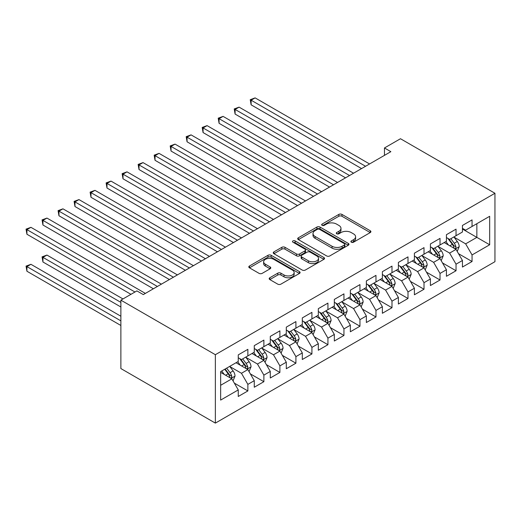<?xml version="1.0" encoding="UTF-8"?>
<svg xmlns="http://www.w3.org/2000/svg" width="521" height="521" viewBox="0 0 521 521"><rect width="100%" height="100%" fill="white"/><g stroke="black" fill="none" stroke-linecap="round" stroke-linejoin="round"><path stroke-width="0.78" d="M351.356 242.206A1.556 0.899 0 0 0 353.557 242.206L370.255 232.568A2.221 1.283 0 0 0 370.906 231.656A2.221 1.283 0 0 0 370.255 230.751L341.965 214.418A2.221 1.283 0 0 0 338.819 214.418L322.121 224.056A1.556 0.899 0 0 0 321.665 224.694A1.556 0.899 0 0 0 322.121 225.326A1.556 0.899 0 0 0 324.322 225.326L326.485 224.082A7.112 4.109 0 0 1 336.54 224.082L338.897 225.443A7.112 4.109 0 0 1 340.981 228.348A7.112 4.109 0 0 1 338.897 231.252L336.735 232.496A1.556 0.899 0 0 0 336.279 233.134A1.556 0.899 0 0 0 336.735 233.766A1.556 0.899 0 0 0 338.937 233.766L341.099 232.522A7.112 4.109 0 0 1 351.161 232.522L353.518 233.883A7.112 4.109 0 0 1 355.602 236.788A7.112 4.109 0 0 1 353.518 239.686L351.356 240.936A1.556 0.899 0 0 0 350.9 241.575A1.556 0.899 0 0 0 351.356 242.206L351.356 240.936M269.819 277.758A2.221 1.283 0 0 0 269.168 278.663A2.221 1.283 0 0 0 269.819 279.575L277.758 284.153A2.221 1.283 0 0 0 280.897 284.153L299.445 273.447A2.221 1.283 0 0 0 300.096 272.542A2.221 1.283 0 0 0 299.445 271.63L271.154 255.297A2.221 1.283 0 0 0 268.009 255.297L249.461 266.003A2.221 1.283 0 0 0 248.81 266.915A2.221 1.283 0 0 0 249.461 267.82L259.054 273.356A2.221 1.283 0 0 0 262.193 273.356L270.132 268.771A2.221 1.283 0 0 0 270.783 267.866A2.221 1.283 0 0 0 270.132 266.96L265.378 264.212A5.946 3.432 0 0 1 263.639 261.783A5.946 3.432 0 0 1 267.306 258.611A5.946 3.432 0 0 1 273.785 259.36L292.411 270.112A5.946 3.432 0 0 1 294.157 272.542A5.946 3.432 0 0 1 290.484 275.713A5.946 3.432 0 0 1 284.004 274.964L280.897 273.173A2.221 1.283 0 0 0 277.758 273.173L269.819 277.758L269.819 279.575M120.879 300.148L215.362 354.697L215.362 423.111L120.879 368.562L120.879 300.148L136.893 290.9L143.301 294.599L390.861 151.67L384.459 147.971L384.459 155.369M384.459 147.971L400.473 138.729L494.95 193.271L215.362 354.697M326.641 255.935A2.221 1.283 0 0 0 329.78 255.935L348.328 245.222A2.221 1.283 0 0 0 348.979 244.316A2.221 1.283 0 0 0 348.328 243.411L320.037 227.078A2.221 1.283 0 0 0 316.892 227.078L298.344 237.784A2.221 1.283 0 0 0 297.693 238.69A2.221 1.283 0 0 0 298.344 239.595L326.641 255.935M293.544 242.545A1.556 0.899 0 0 1 295.127 242.76L295.127 240.917L323.886 257.524A2.221 1.283 0 0 1 324.537 258.429A2.221 1.283 0 0 1 323.886 259.334L305.339 270.041A2.221 1.283 0 0 1 302.2 270.041L273.903 253.707L273.903 251.897A2.221 1.283 0 0 0 273.251 252.802A2.221 1.283 0 0 0 273.903 253.707M273.903 251.897L281.841 247.312A2.221 1.283 0 0 1 284.987 247.312L296.462 253.935A2.221 1.283 0 0 0 299.608 253.935L304.87 250.894A2.221 1.283 0 0 0 305.521 249.989A2.221 1.283 0 0 0 304.87 249.084L292.926 242.187A1.556 0.899 0 0 1 292.47 241.549A1.556 0.899 0 0 1 293.427 240.722A1.556 0.899 0 0 1 295.127 240.917M215.362 423.111L494.95 261.685L494.95 193.271M462.446 229.051L476.858 237.374L476.858 223.691L489.668 216.293L472.052 226.466L472.052 219.901L462.446 225.45L462.446 232.008L456.038 235.707L456.038 229.142L446.432 234.691L446.432 241.256L440.024 244.955L440.024 238.39L430.418 243.939L430.418 250.503L424.009 254.196L424.009 247.638L414.403 253.18L414.403 259.745L407.995 263.444L407.995 256.879L398.389 262.428L398.389 268.992L391.987 272.691L391.987 266.127L382.375 271.675L382.375 278.234L375.973 281.933L375.973 275.368L366.361 280.917L366.361 287.481L359.959 291.18L359.959 284.616L350.353 290.164L350.353 296.729L343.945 300.428L343.945 293.864L334.339 299.406L334.339 305.97L327.93 309.669L327.93 303.105L318.324 308.653L318.324 315.218L311.916 318.917L311.916 312.353L302.31 317.901L302.31 324.459L295.908 328.158L295.908 321.594L286.296 327.142L286.296 333.707L279.894 337.406L279.894 330.842L270.282 336.39L270.282 342.955L263.88 346.654L263.88 340.089L254.274 345.631L254.274 352.196L247.866 355.895L247.866 349.33L238.26 354.879L238.26 361.444L220.644 371.61L220.644 400.089L238.26 389.916L231.852 378.826L220.644 372.352M489.668 216.293L489.668 244.772L472.052 254.938L465.644 243.848L454.038 237.14M458.519 253.694L472.052 261.503L472.052 254.938M472.052 261.503L462.446 267.052L462.446 260.487L456.038 264.186L449.63 253.089L438.024 246.387M442.505 262.936L456.038 270.751L456.038 264.186M456.038 270.751L446.432 276.293L446.432 269.728L440.024 273.427L433.622 262.337L422.01 255.635M426.491 272.183L440.024 279.992L440.024 273.427M440.024 279.992L430.418 285.541L430.418 278.976L424.009 282.675L417.608 271.578L405.996 264.876M410.483 281.425L424.009 289.24L424.009 282.675M424.009 289.24L414.403 294.788L414.403 288.224L407.995 291.923L401.593 280.826L389.982 274.124M394.469 290.672L407.995 298.481L407.995 291.923M407.995 298.481L398.389 304.03L398.389 297.465L391.987 301.164L385.579 290.073L373.967 283.365M378.454 299.92L391.987 307.729L391.987 301.164M391.987 307.729L382.375 313.277L382.375 306.713L375.973 310.412L369.565 299.315L357.96 292.613M362.44 309.161L375.973 316.976L375.973 310.412M375.973 316.976L366.361 322.519L366.361 315.96L359.959 319.653L353.551 308.562L341.945 301.861M346.426 318.409L359.959 326.218L359.959 319.653M359.959 326.218L350.353 331.766L350.353 325.202L343.945 328.901L337.543 317.803L325.931 311.102M330.412 327.65L343.945 335.465L343.945 328.901M343.945 335.465L334.339 341.014L334.339 334.449L327.93 338.149L321.529 327.051L309.917 320.35M314.404 336.898L327.93 344.707L327.93 338.149M327.93 344.707L318.324 350.255L318.324 343.691L311.916 347.39L305.514 336.299L293.903 329.591M298.39 346.146L311.916 353.954L311.916 347.39M311.916 353.954L302.31 359.503L302.31 352.938L295.908 356.638L289.5 345.54L277.888 338.839M282.375 355.387L295.908 363.202L295.908 356.638M295.908 363.202L286.296 368.744L286.296 362.186L279.894 365.879L273.486 354.788L261.874 348.087M266.361 364.635L279.894 372.443L279.894 365.879M279.894 372.443L270.282 377.992L270.282 371.427L263.88 375.127L257.472 364.029L245.866 357.328M250.347 373.876L263.88 381.691L263.88 375.127M263.88 381.691L254.274 387.24L254.274 380.675L247.866 384.374L241.457 373.277L229.852 366.576M234.333 383.124L247.866 390.939L247.866 384.374M247.866 390.939L238.26 396.481L238.26 389.916M238.26 357.745L241.457 359.594L247.866 355.895M220.644 385.299L231.852 378.826M254.274 348.497L257.472 350.346L263.88 346.654M241.457 373.277L247.866 369.578L236.013 362.74M254.274 380.675L247.866 369.578M270.282 339.256L273.486 341.105L279.894 337.406M257.472 364.029L263.88 360.337L252.027 353.492M270.282 371.427L263.88 360.337M286.296 330.008L289.5 331.857L295.908 328.158M273.486 354.788L279.894 351.089L268.041 344.244M286.296 362.186L279.894 351.089M302.31 320.767L305.514 322.616L311.916 318.917M289.5 345.54L295.908 341.841L284.056 335.003M302.31 352.938L295.908 341.841M318.324 311.519L321.529 313.368L327.93 309.669M305.514 336.299L311.916 332.6L300.07 325.755M318.324 343.691L311.916 332.6M334.339 302.271L337.543 304.121L343.945 300.428M321.529 327.051L327.93 323.352L316.084 316.514M334.339 334.449L327.93 323.352M350.353 293.03L353.551 294.879L359.959 291.18M337.543 317.803L343.945 314.111L332.092 307.266M350.353 325.202L343.945 314.111M366.361 283.782L369.565 285.632L375.973 281.933M353.551 308.562L359.959 304.863L348.106 298.019M366.361 315.96L359.959 304.863M382.375 274.541L385.579 276.39L391.987 272.691M369.565 299.315L375.973 295.615L364.12 288.777M382.375 306.713L375.973 295.615M398.389 265.293L401.593 267.143L407.995 263.444M385.579 290.073L391.987 286.374L380.135 279.53M398.389 297.465L391.987 286.374M414.403 256.045L417.608 257.895L424.009 254.196M401.593 280.826L407.995 277.126L396.149 270.288M414.403 288.224L407.995 277.126M430.418 246.804L433.622 248.654L440.024 244.955M417.608 271.578L424.009 267.885L412.163 261.041M430.418 278.976L424.009 267.885M446.432 237.556L449.63 239.406L456.038 235.707M433.622 262.337L440.024 258.637L428.177 251.793M446.432 269.728L440.024 258.637M462.446 228.315L465.644 230.165L472.052 226.466M449.63 253.089L456.038 249.39L444.185 242.552M462.446 260.487L456.038 249.39M465.644 243.848L476.858 237.374L489.668 244.772M351.981 242.428L353.518 241.536A7.112 4.109 0 0 0 355.602 238.631L355.602 236.788M340.981 228.348L340.981 230.197A7.112 4.109 0 0 1 338.897 233.095L337.361 233.988M370.229 232.581L341.965 216.267A2.221 1.283 0 0 0 338.819 216.267L322.74 225.547M348.302 245.241L320.037 228.921A2.221 1.283 0 0 0 316.892 228.921L298.377 239.614M344.401 244.955A1.556 0.899 0 0 0 344.856 244.316A1.556 0.899 0 0 0 344.401 243.685L319.568 229.344A1.556 0.899 0 0 0 317.367 229.344L315.088 230.66A7.112 4.109 0 0 0 313.004 233.564A7.112 4.109 0 0 0 315.088 236.469L332.059 246.27A7.112 4.109 0 0 0 342.121 246.27L344.401 244.955L344.401 246.804A1.556 0.899 0 0 0 344.856 246.166L344.856 244.316M313.004 233.564L313.004 235.414A7.112 4.109 0 0 0 315.088 238.318L315.088 236.469M344.401 246.804L342.121 248.12A7.112 4.109 0 0 1 332.059 248.12L315.088 238.318M273.935 253.727L281.841 249.162L281.841 247.312M305.521 249.989L305.521 251.838A2.221 1.283 0 0 1 304.87 252.744L299.608 255.785A2.221 1.283 0 0 1 296.462 255.785L284.987 249.162A2.221 1.283 0 0 0 281.841 249.162M295.127 242.76L323.86 259.354M308.367 260.813A5.946 3.432 0 0 0 314.847 261.555A5.946 3.432 0 0 0 318.52 258.383A5.946 3.432 0 0 0 316.775 255.954L310.216 252.164A2.221 1.283 0 0 0 307.071 252.164L301.802 255.205A2.221 1.283 0 0 0 301.151 256.117A2.221 1.283 0 0 0 301.802 257.022L308.367 260.813L308.367 262.662A5.946 3.432 0 0 0 314.847 263.405A5.946 3.432 0 0 0 318.52 260.233L318.52 258.383M301.151 256.117L301.151 257.96A2.221 1.283 0 0 0 301.802 258.872L301.802 257.022M308.367 262.662L301.802 258.872M294.157 272.542L294.157 274.391A5.946 3.432 0 0 1 290.484 277.563A5.946 3.432 0 0 1 284.004 276.814L280.897 275.023A2.221 1.283 0 0 0 277.758 275.023L269.845 279.588M263.639 261.783L263.639 263.633A5.946 3.432 0 0 0 265.378 266.062L265.378 264.212M270.106 268.79L265.378 266.062M299.419 273.466L271.154 257.146A2.221 1.283 0 0 0 268.009 257.146L249.494 267.84M457.223 251.448L459.209 246.602A5.998 3.465 -120 0 0 457.295 241.49L453.889 236.951M448.47 245.02L445.885 241.568M444.673 242.832L444.38 242.441M251.115 141.803L329.532 187.078L219.087 123.314L219.087 118.69L223.092 116.378L337.536 182.454M454.905 248.738L455.836 247.905L455.966 246.856A5.998 3.465 -120 0 0 454.253 243.248L450.847 238.703M448.907 238.989L453.107 244.596A3.054 1.765 60 0 1 453.661 245.528L455.966 246.856M447.852 238.377L452.326 244.356A5.998 3.465 60 0 1 454.045 247.963L454.169 248.315M365.56 166.277L251.115 100.201L255.121 97.889L369.565 163.965M361.561 168.589L251.115 104.825L251.115 100.201L250.236 99.693L255.121 97.889M251.115 104.825L250.236 99.693M441.209 260.689L443.195 255.844A5.998 3.465 -120 0 0 441.28 250.738L437.874 246.192M432.456 254.268L429.871 250.816M428.659 252.079L428.366 251.682M235.101 151.051L313.518 196.326L203.079 132.562L203.079 127.938L207.078 125.626L321.529 191.702M438.89 257.986L439.822 257.146L439.952 256.098A5.998 3.465 -120 0 0 438.239 252.49L434.833 247.95M432.892 248.23L437.093 253.844A3.054 1.765 60 0 1 437.653 254.769L439.952 256.098M431.837 247.625L436.318 253.603A5.998 3.465 60 0 1 438.031 257.211L438.154 257.556M425.195 269.937L427.181 265.091A5.998 3.465 -120 0 0 425.266 259.979L421.867 255.44M416.442 263.515L413.856 260.064M412.652 261.321L412.352 260.93M219.087 160.299L297.504 205.567L187.065 141.803L187.065 137.186L191.064 134.874L305.514 200.95M422.883 267.227L423.807 266.394L423.944 265.345A5.998 3.465 -120 0 0 422.225 261.737L418.819 257.198M416.878 257.478L421.079 263.085A3.054 1.765 60 0 1 421.639 264.017L423.944 265.345M415.823 256.866L420.304 262.845A5.998 3.465 60 0 1 422.023 266.452L422.14 266.804M349.552 175.525L235.101 109.449L239.106 107.137L353.551 173.213M345.547 177.837L235.101 114.073L235.101 109.449L234.222 108.941L239.106 107.137M235.101 114.073L234.222 108.941M333.538 184.766L218.208 118.182L223.092 116.378M219.087 123.314L218.208 118.182M409.18 279.178L411.167 274.333A5.998 3.465 -120 0 0 409.252 269.227L405.852 264.681M400.428 272.757L397.842 269.305M396.637 270.568L396.344 270.178M203.079 169.54L281.49 214.815L171.051 151.051L171.051 146.427L175.056 144.115L289.5 210.191M406.868 276.475L407.8 275.635L407.93 274.593A5.998 3.465 -120 0 0 406.211 270.979L402.811 266.439M400.864 266.726L405.071 272.333A3.054 1.765 60 0 1 405.625 273.258L407.93 274.593M399.809 266.114L404.289 272.092A5.998 3.465 60 0 1 406.009 275.7L406.126 276.045M393.173 288.426L395.152 283.58A5.998 3.465 -120 0 0 393.238 278.468L389.838 273.929M384.42 282.004L381.834 278.553M380.623 279.81L380.33 279.419M187.065 178.788L265.482 224.063L155.037 160.299L155.037 155.675L159.042 153.363L273.486 219.439M390.854 285.723L391.785 284.883L391.916 283.834A5.998 3.465 -120 0 0 390.196 280.226L386.797 275.687M384.856 275.967L389.057 281.574A3.054 1.765 60 0 1 389.61 282.506L391.916 283.834M383.801 275.362L388.275 281.333A5.998 3.465 60 0 1 389.995 284.948L390.112 285.293M317.523 194.014L202.194 127.43L207.078 125.626M203.079 132.562L202.194 127.43M301.509 203.255L186.179 136.671L191.064 134.874M187.065 141.803L186.179 136.671M377.158 297.673L379.138 292.828A5.998 3.465 -120 0 0 377.224 287.716L373.824 283.177M368.406 291.246L365.82 287.794M364.609 289.057L364.316 288.667M171.051 188.029L249.468 233.304L139.022 169.54L139.022 164.916L143.028 162.604L257.472 228.68M374.84 294.964L375.771 294.131L375.901 293.082A5.998 3.465 -120 0 0 374.182 289.474L370.783 284.928M368.842 285.215L373.043 290.822A3.054 1.765 60 0 1 373.596 291.753L375.901 293.082M367.787 284.603L372.261 290.581A5.998 3.465 60 0 1 373.98 294.189L374.104 294.541M285.495 212.503L170.172 145.919L175.056 144.115M171.051 151.051L170.172 145.919M361.144 306.915L363.13 302.069A5.998 3.465 -120 0 0 361.216 296.963L357.81 292.418M352.391 300.493L349.806 297.042M348.595 298.305L348.302 297.908M155.037 197.277L233.454 242.552L123.008 178.788L123.008 174.164L127.013 171.852L241.457 237.928M358.826 304.212L359.757 303.372L359.887 302.323A5.998 3.465 -120 0 0 358.168 298.715L354.768 294.176M352.828 294.456L357.028 300.07A3.054 1.765 60 0 1 357.582 300.995L359.887 302.323M351.773 293.851L356.247 299.829A5.998 3.465 60 0 1 357.966 303.437L358.09 303.782M269.481 221.751L154.157 155.167L159.042 153.363M155.037 160.299L154.157 155.167M345.13 316.162L347.116 311.317A5.998 3.465 -120 0 0 345.202 306.205L341.796 301.666M336.377 309.741L333.792 306.289M332.58 307.546L332.287 307.156M139.022 206.524L217.439 251.793L106.994 188.029L106.994 183.412L110.999 181.1L225.45 247.175M342.811 313.453L343.743 312.62L343.873 311.571A5.998 3.465 -120 0 0 342.16 307.963L338.754 303.424M336.813 303.704L341.014 309.311A3.054 1.765 60 0 1 341.574 310.242L343.873 311.571M335.758 303.092L340.239 309.07A5.998 3.465 60 0 1 341.952 312.678L342.076 313.03M253.473 230.992L138.143 164.408L143.028 162.604M139.022 169.54L138.143 164.408M329.116 325.404L331.102 320.558A5.998 3.465 -120 0 0 329.187 315.452L325.788 310.907M320.363 318.982L317.777 315.531M316.566 316.794L316.273 316.403M123.008 215.766L201.425 261.041L90.986 197.277L90.986 192.653L94.985 190.341L209.435 256.417M326.804 322.701L327.729 321.861L327.859 320.819A5.998 3.465 -120 0 0 326.146 317.204L322.74 312.665M320.799 312.952L325 318.559A3.054 1.765 60 0 1 325.56 319.484L327.859 320.819M319.744 312.339L324.225 318.318A5.998 3.465 60 0 1 325.938 321.926L326.061 322.271M237.459 240.24L122.129 173.656L127.013 171.852M123.008 178.788L122.129 173.656M313.101 334.651L315.088 329.806A5.998 3.465 -120 0 0 313.173 324.694L309.774 320.154M304.349 328.23L301.763 324.778M300.558 326.035L300.259 325.645M106.994 225.013L185.411 270.288L74.972 206.524L74.972 201.901L78.971 199.589L193.421 265.664M310.79 331.949L311.714 331.109L311.851 330.06A5.998 3.465 -120 0 0 310.132 326.452L306.732 321.913M304.785 322.193L308.992 327.8A3.054 1.765 60 0 1 309.546 328.731L311.851 330.06M303.73 321.587L308.211 327.559A5.998 3.465 60 0 1 309.93 331.174L310.047 331.519M221.445 249.481L106.115 182.904L110.999 181.1M106.994 188.029L106.115 182.904M297.087 343.899L299.074 339.054A5.998 3.465 -120 0 0 297.159 333.941L293.759 329.402M288.334 337.471L285.749 334.02M284.544 335.283L284.251 334.892M90.986 234.255L169.403 279.53L58.958 215.766L58.958 211.142L62.963 208.83L177.407 274.906M294.775 341.19L295.707 340.356L295.837 339.308A5.998 3.465 -120 0 0 294.118 335.7L290.718 331.154M288.777 331.441L292.978 337.048A3.054 1.765 60 0 1 293.531 337.979L295.837 339.308M287.716 330.828L292.196 336.807A5.998 3.465 60 0 1 293.916 340.415L294.033 340.767M205.43 258.729L90.1 192.145L94.985 190.341M90.986 197.277L90.1 192.145M281.079 353.14L283.059 348.295A5.998 3.465 -120 0 0 281.145 343.189L277.745 338.643M272.327 346.719L269.741 343.267M268.53 344.531L268.237 344.134M74.972 243.502L153.389 288.777L42.943 225.013L42.943 220.39L46.949 218.078L161.393 284.153M278.761 350.438L279.692 349.598L279.823 348.556A5.998 3.465 -120 0 0 278.103 344.941L274.704 340.402M272.763 340.682L276.964 346.296A3.054 1.765 60 0 1 277.517 347.22L279.823 348.556M271.708 340.076L276.182 346.055A5.998 3.465 60 0 1 277.901 349.663L278.025 350.008M189.416 267.976L74.093 201.393L78.971 199.589M74.972 206.524L74.093 201.393M265.065 362.388L267.052 357.543A5.998 3.465 -120 0 0 265.137 352.43L261.731 347.891M256.312 355.967L253.727 352.515M252.516 353.772L252.223 353.381M58.958 252.75L130.966 294.326L26.929 234.255L26.929 229.637L30.934 227.325L145.379 293.401M262.747 359.679L263.678 358.845L263.808 357.797A5.998 3.465 -120 0 0 262.089 354.189L258.69 349.65M256.749 349.93L260.949 355.537A3.054 1.765 60 0 1 261.503 356.468L263.808 357.797M255.694 349.317L260.168 355.296A5.998 3.465 60 0 1 261.887 358.904L262.011 359.256M173.402 277.218L58.078 210.634L62.963 208.83M58.958 215.766L58.078 210.634M249.051 371.629L251.037 366.784A5.998 3.465 -120 0 0 249.123 361.678L245.717 357.132M240.298 365.208L237.713 361.756M236.501 363.02L236.208 362.629M122.963 298.943L46.949 255.062L42.943 257.367L42.943 261.991L120.879 306.993M246.733 368.927L247.664 368.087L247.794 367.045A5.998 3.465 -120 0 0 246.075 363.43L242.675 358.891M240.735 359.177L244.935 364.785A3.054 1.765 60 0 1 245.489 365.709L247.794 367.045M239.68 358.565L244.154 364.544A5.998 3.465 60 0 1 245.873 368.152L245.997 368.497M42.943 261.991L42.064 256.86L120.879 302.369M42.064 256.86L46.949 255.062M157.388 286.465L42.064 219.882L46.949 218.078M42.943 225.013L42.064 219.882M233.037 380.877L235.023 376.032A5.998 3.465 -120 0 0 233.108 370.919L229.702 366.38M224.284 374.456L221.699 371.004M120.879 316.234L30.934 264.303L26.929 266.615L26.929 271.239L120.879 325.482M230.718 378.174L231.65 377.334L231.78 376.286A5.998 3.465 -120 0 0 230.067 372.678L226.661 368.139M225.157 369.005L228.921 374.026A3.054 1.765 60 0 1 229.481 374.957L231.78 376.286M224.74 369.246L228.146 373.785A5.998 3.465 60 0 1 229.859 377.399L229.982 377.745M26.929 271.239L26.05 266.107L120.879 320.858M26.05 266.107L30.934 264.303M134.972 292.014L26.05 229.129L30.934 227.325M26.929 234.255L26.05 229.129M353.518 241.536L353.518 239.686M336.735 233.766L336.735 232.496M338.897 233.095L338.897 231.252M322.121 225.326L322.121 224.056M338.819 216.267L338.819 214.418M341.965 216.267L341.965 214.418M370.255 232.568L370.255 230.751M298.344 239.595L298.344 237.784M316.892 228.921L316.892 227.078M320.037 228.921L320.037 227.078M348.328 245.222L348.328 243.411M332.059 248.12L332.059 246.27M342.121 248.12L342.121 246.27M284.987 249.162L284.987 247.312M296.462 255.785L296.462 253.935M299.608 255.785L299.608 253.935M304.87 252.744L304.87 250.894M323.886 259.334L323.886 257.524M277.758 275.023L277.758 273.173M280.897 275.023L280.897 273.173M284.004 276.814L284.004 274.964M270.132 268.771L270.132 266.96M249.461 267.82L249.461 266.003M268.009 257.146L268.009 255.297M271.154 257.146L271.154 255.297M299.445 273.447L299.445 271.63M455.282 248.96L459.17 246.713M454.253 243.248L457.295 241.49M449.818 245.801L452.326 244.356M439.275 258.201L443.156 255.961M438.239 252.49L441.28 250.738M433.811 255.049L436.318 253.603M423.26 267.449L427.142 265.209M422.225 261.737L425.266 259.979M417.796 264.29L420.304 262.845M407.246 276.69L411.128 274.45M406.211 270.979L409.252 269.227M401.782 273.538L404.289 272.092M391.232 285.938L395.113 283.698M390.196 280.226L393.238 278.468M385.768 282.786L388.275 281.333M375.218 295.186L379.099 292.939M374.182 289.474L377.224 287.716M369.754 292.027L372.261 290.581M359.203 304.427L363.091 302.187M358.168 298.715L361.216 296.963M353.739 301.275L356.247 299.829M343.196 313.675L347.077 311.434M342.16 307.963L345.202 306.205M337.732 310.516L340.239 309.07M327.181 322.916L331.063 320.675M326.146 317.204L329.187 315.452M321.717 319.764L324.225 318.318M311.167 332.164L315.049 329.923M310.132 326.452L313.173 324.694M305.703 329.012L308.211 327.559M295.153 341.411L299.034 339.164M294.118 335.7L297.159 333.941M289.689 338.253L292.196 336.807M279.139 350.653L283.02 348.412M278.103 344.941L281.145 343.189M273.675 347.5L276.182 346.055M263.125 359.9L267.012 357.66M262.089 354.189L265.137 352.43M257.661 356.742L260.168 355.296M247.11 369.142L250.998 366.901M246.075 363.43L249.123 361.678M241.646 365.989L244.154 364.544M231.103 378.389L234.984 376.149M230.067 372.678L233.108 370.919M225.639 375.237L228.146 373.785"/></g></svg>

